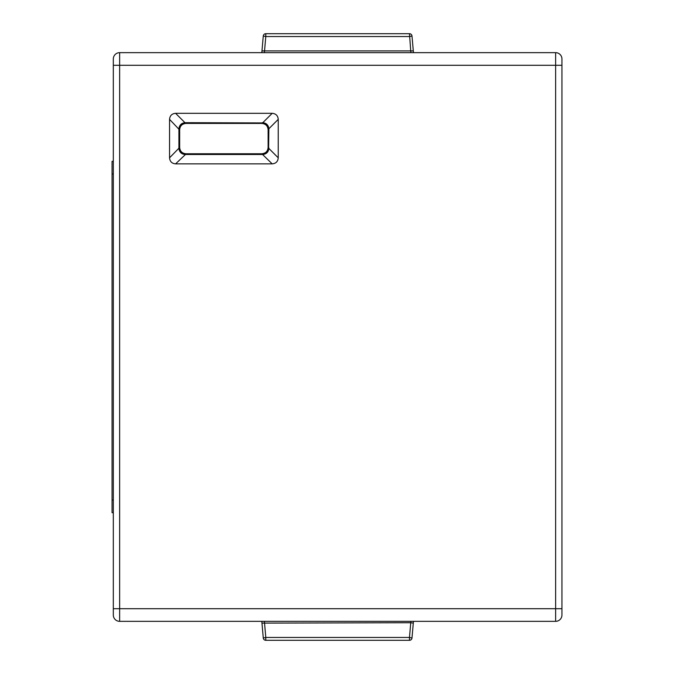 <?xml version="1.0" encoding="UTF-8"?>
<svg xmlns="http://www.w3.org/2000/svg" width="674" height="674" viewBox="0 0 674 674"><rect width="100%" height="100%" fill="white"/><g stroke="black" fill="none" stroke-linecap="round" stroke-linejoin="round"><path stroke-width="1.01" d="M479.804 52.656L555.629 52.656A6.319 6.319 180 0 1 561.947 58.975L561.947 615.025L561.947 608.706L555.629 608.706L555.629 621.344A6.319 6.319 0 0 0 561.947 615.025A6.319 6.319 0 0 1 555.629 621.344A6.319 6.319 0 0 0 561.947 615.025M195.46 52.656L119.635 52.656A6.319 6.319 0 0 0 113.316 58.975A6.319 6.319 0 0 1 119.635 52.656L555.629 52.656A6.319 6.319 0 0 1 561.947 58.975A6.319 6.319 0 0 0 555.629 52.656L555.629 65.294L561.947 65.294M113.316 65.294L119.635 65.294L119.635 52.656A6.319 6.319 0 0 0 113.316 58.975L113.316 615.025A6.319 6.319 0 0 0 119.635 621.344L195.46 621.344M179.663 147.463L179.663 129.72C180.025 125.895 182.132 123.797 185.957 123.426L261.832 123.426C265.657 123.789 267.755 125.895 268.126 129.72L268.126 147.463C267.763 151.288 265.657 153.386 261.832 153.756L185.957 153.756C182.132 153.394 180.034 151.288 179.663 147.463L179.174 148.196C179.697 151.709 181.71 153.723 185.224 154.245L185.957 153.756M113.316 608.706L119.635 608.706L119.635 621.344L555.629 621.344M179.174 128.987C179.697 125.474 181.71 123.46 185.224 122.938L184.979 122.693C181.357 123.106 179.343 125.12 178.93 128.742L179.663 129.72M185.224 122.938L175.602 113.316C171.895 113.645 169.873 115.658 169.553 119.365L169.553 157.817C169.882 161.524 171.895 163.546 175.602 163.866L272.186 163.866C275.893 163.538 277.915 161.524 278.236 157.817L278.236 119.365C277.907 115.658 275.893 113.636 272.186 113.316L175.602 113.316M185.46 122.685L262.565 122.938C266.078 123.46 268.092 125.474 268.614 128.987L268.614 128.987M268.867 129.223L268.614 148.196C268.092 151.709 266.078 153.723 262.565 154.245L261.832 153.756M413.448 52.656L413.297 50.895L261.967 50.895L261.815 52.656M369.217 52.656L343.959 52.656M407.13 52.656L381.872 52.656M445.042 52.656L419.784 52.656M265.792 33.7L409.472 33.7L265.792 33.7A2.527 2.527 -90 0 0 263.273 36.008L261.967 50.895L263.273 36.008A2.527 2.527 -90 0 1 265.792 33.7A2.527 2.527 0 0 0 263.273 36.008L265.792 36.539L265.792 33.7M264.503 51.275L265.792 36.539L409.472 36.539L411.991 36.008L413.297 50.895L411.991 36.008A2.527 2.527 90 0 0 409.472 33.7L410.761 51.275M265.783 640.3A2.527 2.527 -90 0 1 263.273 637.992A2.527 2.527 0 0 0 265.792 640.3A2.527 2.527 -90 0 1 263.273 637.992L261.967 623.105L263.273 637.992L265.792 637.461L265.792 640.3L409.472 640.3A2.527 2.527 90 0 0 411.991 637.992L413.297 623.105L410.795 622.725L261.967 623.105L261.815 621.344M306.047 621.344L331.305 621.344L306.047 621.344M268.134 621.344L293.392 621.344L268.134 621.344M230.222 621.344L255.48 621.344L230.222 621.344M264.503 622.725L265.792 637.461L409.472 637.461L409.472 640.3A2.527 2.527 90 0 0 411.991 637.992L413.448 621.344M265.792 640.3L409.472 640.3A2.527 2.527 0 0 0 411.991 637.992L409.472 637.461L410.761 622.725M230.222 52.656L255.48 52.656M268.134 52.656L293.392 52.656M306.047 52.656L331.305 52.656M262.329 122.685L262.809 122.693C266.432 123.106 268.446 125.12 268.859 128.742L278.236 119.365M268.867 147.96L268.859 148.44C268.446 152.063 266.432 154.076 262.809 154.489L262.565 154.245M185.224 154.245L184.979 154.489C181.357 154.076 179.343 152.063 178.93 148.44L179.174 148.196M178.922 147.96L178.922 129.223L179.166 147.96L169.553 157.817M262.329 154.498L185.46 154.498L262.329 154.253L272.186 163.866M278.236 157.817L268.614 148.196M272.186 113.316L262.565 122.938M113.316 173.976L112.053 173.976L112.053 512.661L113.316 512.661M112.053 173.976L112.053 161.339L113.316 161.339M261.832 123.426L262.329 122.929L185.46 122.929L185.957 123.426M268.126 147.463L268.623 147.96L268.623 129.223L268.126 129.72M410.913 52.656L410.795 51.275M264.351 52.656L264.469 51.275M119.635 608.706L555.629 608.706L555.629 65.294L119.635 65.294L119.635 608.706M410.913 621.344L410.795 622.725M264.351 621.344L264.469 622.725M409.472 33.7A2.527 2.527 0 0 1 411.991 36.008A2.527 2.527 90 0 0 409.48 33.7M169.553 119.365L178.922 129.223M175.602 163.866L185.46 154.498M113.316 500.024L112.053 500.024"/></g></svg>
